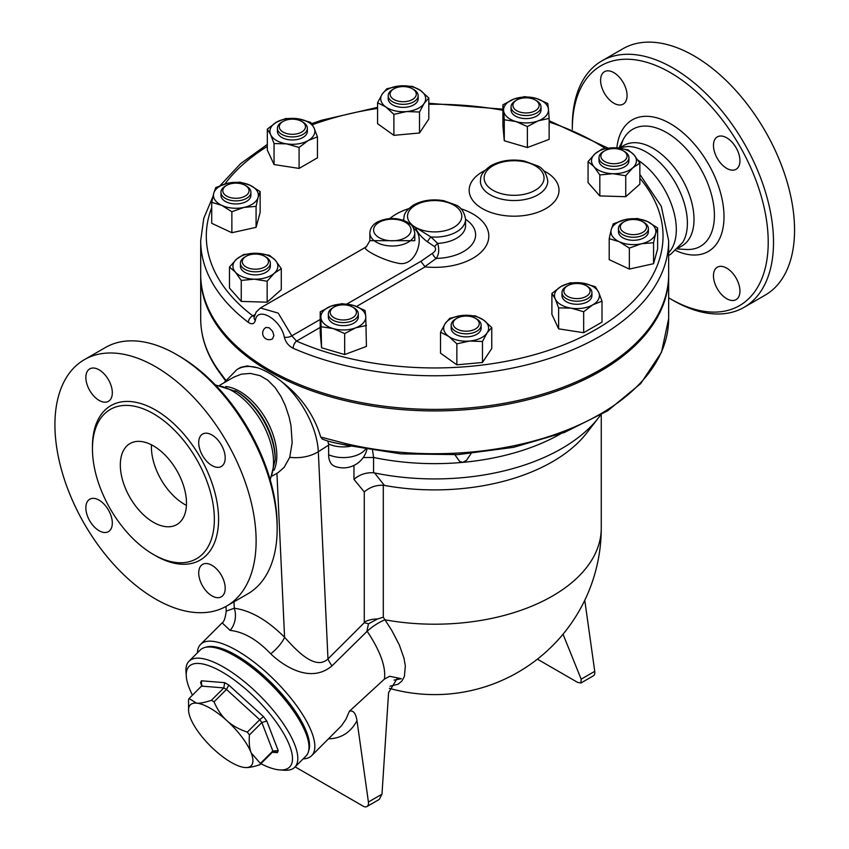<?xml version="1.0" encoding="UTF-8"?>
<svg xmlns="http://www.w3.org/2000/svg" width="849" height="849" viewBox="0 0 849 849"><rect width="100%" height="100%" fill="white"/><g stroke="black" fill="none" stroke-linecap="round" stroke-linejoin="round"><path stroke-width="1.27" d="M572.322 129.377A138.514 79.976 60 0 1 572.322 129.122A138.514 79.976 60 0 1 670.264 72.568A138.514 79.976 60 0 1 768.218 242.22A138.514 79.976 60 0 1 670.264 298.763A138.514 79.976 60 0 1 668.651 297.819M670.264 298.763L672.917 300.291A142.261 82.13 -120 0 0 744.053 307.338A142.261 82.13 -120 0 0 765.851 193.339A142.261 82.13 -120 0 0 672.917 67.984A142.261 82.13 -120 0 0 601.782 60.937A142.261 82.13 -120 0 0 572.322 126.066L572.322 129.122M600.593 80.273A18.72 10.804 60 0 1 604.477 71.709A18.72 10.804 60 0 1 618.9 76.718A18.72 10.804 60 0 1 627.071 95.555A18.72 10.804 60 0 1 623.187 104.13A18.72 10.804 60 0 1 608.765 99.11A18.72 10.804 60 0 1 600.593 80.273M739.946 291.058A18.72 10.804 60 0 1 736.062 299.633A18.72 10.804 60 0 1 721.639 294.614A18.72 10.804 60 0 1 713.468 275.776A18.72 10.804 60 0 1 717.341 267.212A18.72 10.804 60 0 1 731.774 272.221A18.72 10.804 60 0 1 739.946 291.058M726.702 137.803A18.72 10.804 60 0 1 738.938 154.295A18.72 10.804 60 0 1 736.062 169.291A18.72 10.804 60 0 1 726.702 168.367A18.72 10.804 60 0 1 714.476 151.875A18.72 10.804 60 0 1 717.341 136.869A18.72 10.804 60 0 1 726.702 137.803M601.782 60.937L622.837 48.786A142.261 82.13 60 0 1 693.962 55.832A142.261 82.13 60 0 1 786.896 181.187A142.261 82.13 60 0 1 765.098 295.187L744.042 307.338M620.651 147.312L623.962 145.402A58.029 33.504 60 0 1 652.977 148.267A58.029 33.504 60 0 1 690.884 199.409A58.029 33.504 60 0 1 681.991 245.902L678.68 247.812M637.949 160.132A58.029 33.504 60 0 1 672.366 206.997A58.029 33.504 60 0 1 668.651 252.705M618.104 147.97L627.432 146.506A58.029 33.504 60 0 1 627.432 146.506A58.029 33.504 60 0 1 646.354 152.088A58.029 33.504 60 0 1 682.766 242.347A58.029 33.504 60 0 1 682.755 242.368M84.391 359.647L105.435 347.506A142.261 82.13 60 0 1 176.571 354.542A142.261 82.13 60 0 1 176.571 354.553A142.261 82.13 60 0 1 277.167 528.778A142.261 82.13 60 0 1 247.696 593.907L226.651 606.059A142.261 82.13 60 0 1 84.391 523.918A142.261 82.13 60 0 1 84.391 359.647A142.261 82.13 60 0 1 155.526 366.694A142.261 82.13 60 0 1 248.46 492.059A142.261 82.13 60 0 1 226.651 606.059M179.213 356.071L176.571 354.542L179.213 356.081A138.514 79.976 -120 0 0 179.213 356.071M277.167 528.778L277.167 525.722A138.514 79.976 -120 0 0 179.213 356.081M153.404 522.284A46.801 27.019 60 0 1 122.84 481.054A46.801 27.019 60 0 1 130.003 443.549A46.801 27.019 60 0 1 176.804 470.569A46.801 27.019 60 0 1 176.804 524.597A46.801 27.019 60 0 1 153.404 522.284M151.472 444.823A46.801 27.019 -120 0 0 184.509 504.327A46.801 27.019 -120 0 0 186.44 505.378M153.404 413.696A86.195 49.762 60 0 1 209.714 489.65A86.195 49.762 60 0 1 196.512 558.727A86.195 49.762 60 0 1 110.306 508.965A86.195 49.762 60 0 1 110.306 409.43A86.195 49.762 60 0 1 153.404 413.696M211.963 465.549A18.72 10.804 60 0 1 199.727 449.057A18.72 10.804 60 0 1 202.603 434.062A18.72 10.804 60 0 1 211.963 434.985A18.72 10.804 60 0 1 224.189 451.477A18.72 10.804 60 0 1 221.324 466.483A18.72 10.804 60 0 1 211.963 465.549M198.719 572.958A18.72 10.804 60 0 1 202.603 564.394A18.72 10.804 60 0 1 217.026 569.403A18.72 10.804 60 0 1 225.197 588.24A18.72 10.804 60 0 1 221.313 596.815A18.72 10.804 60 0 1 206.891 591.795A18.72 10.804 60 0 1 198.719 572.958M99.089 500.157A18.72 10.804 60 0 1 111.315 516.648A18.72 10.804 60 0 1 108.449 531.644A18.72 10.804 60 0 1 99.089 530.721A18.72 10.804 60 0 1 86.863 514.229A18.72 10.804 60 0 1 89.729 499.223A18.72 10.804 60 0 1 99.089 500.157M112.323 392.747A18.72 10.804 60 0 1 108.449 401.312A18.72 10.804 60 0 1 94.027 396.303A18.72 10.804 60 0 1 85.855 377.465A18.72 10.804 60 0 1 89.729 368.891A18.72 10.804 60 0 1 104.151 373.91A18.72 10.804 60 0 1 112.323 392.747M668.651 240.692L668.651 274.312A233.984 135.087 180 0 1 524.215 399.115A233.984 135.087 180 0 1 269.218 369.835A233.984 135.087 180 0 1 248.322 356.007A233.984 135.087 180 0 1 200.693 274.312L200.693 240.692A233.984 135.087 0 0 0 248.322 322.376C251.866 324.732 254.201 324.085 255.347 320.444C257.289 305.672 280.902 319.33 284.341 337.191C285.625 342.232 288.564 345.925 293.128 348.26A233.984 135.087 0 0 0 538.669 361.695A233.984 135.087 0 0 0 668.651 240.692L661.275 206.254L639.859 174.363M265.992 327.449L269.218 327.799L272.54 331.259L273.909 335.482L272.55 338.793A6.548 6.548 0 0 1 263.551 336.427A6.548 6.548 0 0 1 265.992 327.449M201.871 685.695L200.597 682.798L201.765 685.822M272.306 752.288L259.868 764.694C253.246 766.912 248.29 767.846 244.979 767.517A43.055 14.857 -134.9 0 0 245.149 767.528A43.055 14.857 -134.9 0 0 251.187 752.904L260.399 763.421L272.837 751.015A48.669 16.789 45.1 0 1 272.306 752.288L274.843 751.365L277.347 752.639A52.415 18.084 -134.9 0 0 278.196 750.633L272.837 751.015L261.863 722.531L266.777 721.003A52.415 18.084 -134.9 0 0 263.445 716.577L259.752 719.729A48.669 16.789 45.1 0 1 261.863 722.531L249.426 734.937C248.874 742.673 249.468 748.659 251.187 752.904A43.055 14.857 -134.9 0 0 226.948 720.716A43.055 14.857 -134.9 0 0 196.501 703.142A43.055 14.857 -134.9 0 0 188.595 710.836L188.542 699.788A48.669 16.789 45.1 0 1 189.083 698.515L201.521 686.109L223.828 687.913L224.656 682.66L201.446 680.792L201.521 686.109L202.083 685.355M189.083 698.515L196.501 703.142C199.812 703.471 204.768 702.526 211.39 700.319L223.828 687.913A48.669 16.789 45.1 0 1 226.471 689.441L228.837 685.079A52.415 18.084 -134.9 0 0 224.656 682.66M245.149 767.528L244.979 767.517A43.055 14.857 -134.9 0 1 214.532 749.943A43.055 14.857 -134.9 0 1 190.293 717.745A43.055 14.857 -134.9 0 1 188.595 710.836M260.399 763.421A48.669 16.789 45.1 0 1 259.868 764.694M211.39 700.319A48.669 16.789 45.1 0 1 214.033 701.847L226.471 689.441L259.752 719.729L247.314 732.135A48.669 16.789 45.1 0 1 249.426 734.937M192.468 695.129A71.125 24.547 45.1 0 1 186.292 676.26A71.125 24.547 45.1 0 1 256.769 699.374A71.125 24.547 45.1 0 1 279.724 769.916A71.125 24.547 45.1 0 1 260.866 763.697M214.033 701.847C217.556 709.913 221.854 716.195 226.948 720.716C231.915 725.354 238.707 729.153 247.314 732.135M279.724 769.916L284.341 770.234A74.871 25.841 -134.9 0 0 294.762 767.241A74.871 25.841 -134.9 0 0 260.176 695.989A74.871 25.841 -134.9 0 0 189.009 661.222A74.871 25.841 -134.9 0 0 185.984 671.644L186.292 676.26M189.009 661.222L200.194 650.058A74.871 25.841 45.1 0 1 271.372 684.814A74.871 25.841 45.1 0 1 305.958 756.066L294.762 767.241M211.804 647.171A73.003 25.194 45.1 0 1 272.158 684.029A73.003 25.194 45.1 0 1 308.877 744.467M393.925 88.805L392.599 89.57A14.974 8.649 0 0 0 388.216 95.682A14.974 8.649 0 0 0 388.396 97.03A14.974 8.649 0 0 0 404.368 104.3A14.974 8.649 0 0 0 418.164 95.682A14.974 8.649 0 0 0 413.781 89.57L412.455 88.805A13.106 7.567 180 0 1 409.144 100.893A13.106 7.567 180 0 1 390.253 95.332A13.106 7.567 180 0 1 393.925 88.805A13.106 7.567 180 0 1 412.455 88.805M418.164 95.682L418.164 98.739A14.974 8.649 180 0 1 404.368 107.356A14.974 8.649 180 0 1 388.396 100.086A14.974 8.649 180 0 1 388.216 98.739L388.216 95.682M516.754 100.033L515.439 100.798A14.974 8.649 0 0 0 512.679 102.984A14.974 8.649 0 0 0 511.045 106.91A14.974 8.649 0 0 0 526.019 115.56A14.974 8.649 0 0 0 540.993 106.91A14.974 8.649 0 0 0 536.61 100.798L535.284 100.033A13.106 7.567 180 0 1 536.207 110.147A13.106 7.567 180 0 1 518.888 111.728A13.106 7.567 180 0 1 514.345 101.954A13.106 7.567 180 0 1 516.754 100.033A13.106 7.567 180 0 1 535.284 100.033M540.993 106.91L540.993 109.967A14.974 8.649 180 0 1 526.019 118.616A14.974 8.649 180 0 1 511.045 109.967L511.045 106.91M604.7 150.804L603.374 151.568A14.974 8.649 0 0 0 598.991 157.681A14.974 8.649 0 0 0 613.965 166.33A14.974 8.649 0 0 0 628.939 157.681A14.974 8.649 0 0 0 624.546 151.568L623.23 150.804A13.106 7.567 180 0 1 623.23 161.501A13.106 7.567 180 0 1 604.7 161.501A13.106 7.567 180 0 1 604.7 150.804A13.106 7.567 180 0 1 608.011 149.413A13.106 7.567 180 0 1 623.23 150.804M628.939 157.681L628.939 160.737A14.974 8.649 180 0 1 613.965 169.386A14.974 8.649 180 0 1 598.991 160.737L598.991 157.681M624.153 221.716L622.826 222.48A14.974 8.649 0 0 0 618.443 228.604A14.974 8.649 0 0 0 633.418 237.242A14.974 8.649 0 0 0 648.392 228.604A14.974 8.649 0 0 0 644.009 222.48L642.682 221.716A13.106 7.567 180 0 1 642.682 232.424A13.106 7.567 180 0 1 624.153 232.424A13.106 7.567 180 0 1 624.153 221.716A13.106 7.567 180 0 1 635.466 219.594A13.106 7.567 180 0 1 642.682 221.716M648.392 228.604L648.392 231.66A14.974 8.649 180 0 1 633.418 240.299A14.974 8.649 180 0 1 618.443 231.66L618.443 228.604M567.694 285.699L566.368 286.463A14.974 8.649 0 0 0 561.985 292.576A14.974 8.649 0 0 0 576.959 301.215A14.974 8.649 0 0 0 591.933 292.576A14.974 8.649 0 0 0 587.54 286.463L586.224 285.699A13.106 7.567 180 0 1 586.224 296.397A13.106 7.567 180 0 1 567.694 296.397A13.106 7.567 180 0 1 567.694 285.699A13.106 7.567 180 0 1 586.224 285.699L587.54 286.463M591.933 292.576L591.933 295.632A14.974 8.649 180 0 1 576.959 304.271A14.974 8.649 180 0 1 561.985 295.632L561.985 292.576M456.879 318.29L455.563 319.054A14.974 8.649 0 0 0 451.169 325.167A14.974 8.649 0 0 0 466.143 333.816A14.974 8.649 0 0 0 481.118 325.167A14.974 8.649 0 0 0 480.937 323.819A14.974 8.649 0 0 0 476.735 319.054L475.408 318.29A13.106 7.567 180 0 1 479.091 322.461A13.106 7.567 180 0 1 462.1 330.834A13.106 7.567 180 0 1 456.879 318.29A13.106 7.567 180 0 1 475.408 318.29M481.118 325.167L481.118 328.223A14.974 8.649 180 0 1 466.143 336.873A14.974 8.649 180 0 1 451.169 328.223L451.169 325.167M334.05 307.062L332.723 307.826A14.974 8.649 0 0 0 328.34 313.939A14.974 8.649 0 0 0 339.823 322.344A14.974 8.649 0 0 0 356.654 317.866A14.974 8.649 0 0 0 358.289 313.939A14.974 8.649 0 0 0 353.906 307.826L352.579 307.062A13.106 7.567 180 0 1 354.988 315.849A13.106 7.567 180 0 1 335.61 318.534A13.106 7.567 180 0 1 334.05 307.062A13.106 7.567 180 0 1 352.579 307.062M358.289 313.939L358.289 316.995A14.974 8.649 180 0 1 356.654 320.922A14.974 8.649 180 0 1 339.823 325.4A14.974 8.649 180 0 1 328.34 316.995L328.34 313.939M246.114 256.292L244.788 257.056A14.974 8.649 0 0 0 240.405 263.169A14.974 8.649 0 0 0 262.171 270.873A14.974 8.649 0 0 0 270.353 263.169A14.974 8.649 0 0 0 265.97 257.056L264.644 256.292A13.106 7.567 180 0 1 261.322 268.38A13.106 7.567 180 0 1 244.777 266.087A13.106 7.567 180 0 1 246.114 256.292A13.106 7.567 180 0 1 264.644 256.292M270.353 263.169L270.353 266.225A14.974 8.649 180 0 1 262.171 273.93A14.974 8.649 180 0 1 240.405 266.225L240.405 263.169M226.662 185.369L225.335 186.143A14.974 8.649 0 0 0 220.952 192.256A14.974 8.649 0 0 0 233.581 200.788A14.974 8.649 0 0 0 250.901 192.256A14.974 8.649 0 0 0 246.507 186.143L245.191 185.369A13.106 7.567 180 0 1 247.6 194.156A13.106 7.567 180 0 1 233.878 198.199A13.106 7.567 180 0 1 223.457 193.063A13.106 7.567 180 0 1 226.662 185.369A13.106 7.567 180 0 1 245.191 185.369M250.901 192.256L250.901 195.312A14.974 8.649 180 0 1 233.581 203.845A14.974 8.649 180 0 1 220.952 195.312L220.952 192.256M393.894 114.35L385.733 106.9A22.467 12.968 0 0 0 406.703 111.548L393.894 114.35L393.894 135.341L377.572 123.699L377.572 102.718L382.22 94.09A22.467 12.968 0 0 0 385.733 106.9L377.572 102.718M424.16 103.387L419.512 112.015L406.703 111.548A22.467 12.968 0 0 0 424.16 103.387A22.467 12.968 0 0 0 420.648 90.578L428.809 98.028L424.16 103.387M399.677 85.929L412.487 86.396L420.648 90.578A22.467 12.968 0 0 0 399.677 85.929A22.467 12.968 0 0 0 382.22 94.09L386.868 88.742L399.677 85.929M504.274 119.762L503.595 110.646A22.467 12.968 0 0 0 515.821 121.524L504.274 119.762L504.274 140.743L502.916 125.79L502.916 104.809L513.794 99.089A22.467 12.968 0 0 0 503.595 110.646L502.916 104.809M538.255 120.845L527.378 126.565L515.821 121.524A22.467 12.968 0 0 0 538.255 120.845A22.467 12.968 0 0 0 548.454 109.288L549.133 118.404L538.255 120.845M536.218 98.41L547.775 103.451L548.454 109.288A22.467 12.968 0 0 0 536.218 98.41A22.467 12.968 0 0 0 513.794 99.089L524.661 96.648L536.218 98.41M588.06 161.597L595.117 153.68A22.467 12.968 0 0 0 593.95 166.627L588.06 161.597L588.06 182.577L599.829 195.917L599.829 174.936L593.95 166.627A22.467 12.968 0 0 0 612.787 173.695L599.829 174.936M632.802 167.805L625.734 175.722L612.787 173.695A22.467 12.968 0 0 0 632.802 167.805A22.467 12.968 0 0 0 633.97 154.847L639.859 163.157L632.802 167.805M602.185 149.031L615.132 147.79A22.467 12.968 0 0 0 595.117 153.68L602.185 149.031M615.132 147.79L628.09 149.817L633.97 154.847A22.467 12.968 0 0 0 615.132 147.79M613.254 223.871L625.363 219.551A22.467 12.968 0 0 0 611.227 229.623L613.254 223.871M619.282 241.732L609.2 238.665L611.227 229.623A22.467 12.968 0 0 0 619.282 241.732A22.467 12.968 0 0 0 641.462 243.759L629.353 248.088L619.282 241.732M637.472 218.501L647.554 221.578A22.467 12.968 0 0 0 625.363 219.551L637.472 218.501M655.598 233.687L653.571 242.718L641.462 243.759A22.467 12.968 0 0 0 655.598 233.687A22.467 12.968 0 0 0 647.554 221.578L657.625 227.925L655.598 233.687M570.241 282.802L582.764 283.099A22.467 12.968 0 0 0 561.072 286.463L570.241 282.802M555.257 298.986L551.903 293.393L561.072 286.463A22.467 12.968 0 0 0 555.257 298.986A22.467 12.968 0 0 0 571.144 308.155L558.621 307.858L555.257 298.986M595.298 286.675L598.651 292.279A22.467 12.968 0 0 0 582.764 283.099L595.298 286.675M592.835 304.802L583.666 311.732L571.144 308.155A22.467 12.968 0 0 0 592.835 304.802A22.467 12.968 0 0 0 598.651 292.279L602.005 301.14L592.835 304.802M475.44 315.881L483.601 320.062A22.467 12.968 0 0 0 462.631 315.414L475.44 315.881M445.173 323.575L449.821 318.226L462.631 315.414A22.467 12.968 0 0 0 445.173 323.575A22.467 12.968 0 0 0 448.697 336.384L440.525 332.203L445.173 323.575M491.762 327.523L487.114 332.872A22.467 12.968 0 0 0 483.601 320.062L491.762 327.523L491.762 348.504L482.465 362.481L456.858 364.826L456.858 343.845L448.697 336.384A22.467 12.968 0 0 0 469.667 341.033L456.858 343.845M487.114 332.872L482.465 341.5L469.667 341.033A22.467 12.968 0 0 0 487.114 332.872M365.07 310.479L365.749 316.316A22.467 12.968 0 0 0 353.513 305.438L365.07 310.479M331.078 306.118L341.956 303.677L353.513 305.438A22.467 12.968 0 0 0 331.078 306.118A22.467 12.968 0 0 0 320.88 317.675L320.211 311.838L331.078 306.118M366.428 325.432L355.551 327.873A22.467 12.968 0 0 0 365.749 316.316L366.428 346.413L344.673 354.564L321.559 347.772L320.88 317.675A22.467 12.968 0 0 0 333.116 328.552L321.559 326.791M355.551 327.873L344.673 333.583L333.116 328.552A22.467 12.968 0 0 0 355.551 327.873M281.284 268.645L274.216 273.282A22.467 12.968 0 0 0 275.394 260.335L281.284 268.645L281.284 289.626L267.148 302.191L267.148 281.21L254.201 279.172A22.467 12.968 0 0 0 274.216 273.282L267.148 281.21M256.557 253.278L269.504 255.305L275.394 260.335A22.467 12.968 0 0 0 256.557 253.278A22.467 12.968 0 0 0 236.542 259.157L243.599 254.52L256.557 253.278M235.364 272.115L229.474 267.074L236.542 259.157A22.467 12.968 0 0 0 235.364 272.115A22.467 12.968 0 0 0 254.201 279.172L241.254 280.425L235.364 272.115M256.08 206.371L243.971 207.411A22.467 12.968 0 0 0 258.107 197.339L256.08 206.371L256.08 227.352L231.862 232.722L231.862 211.741L221.791 205.384A22.467 12.968 0 0 0 243.971 207.411L231.862 211.741M250.062 185.231L260.134 191.577L258.107 197.339A22.467 12.968 0 0 0 250.062 185.231A22.467 12.968 0 0 0 227.872 183.204L239.98 182.153L250.062 185.231M213.736 193.275L215.763 187.523L227.872 183.204A22.467 12.968 0 0 0 213.736 193.275A22.467 12.968 0 0 0 221.791 205.384L211.709 202.317L213.736 193.275M419.512 112.015L419.512 132.996L428.809 119.019L428.809 98.028M527.378 126.565L527.378 147.546L549.133 139.385L549.133 118.404M625.734 175.722L625.734 196.703L639.859 184.148L639.859 163.157M625.734 196.703L599.829 195.917M657.625 227.925L657.625 248.906L653.571 263.699L653.571 242.718M653.571 263.699L629.353 269.069L629.353 248.088M629.353 269.069L609.2 259.645L609.2 238.665M602.005 301.14L602.005 322.121L583.666 332.712L583.666 311.732M583.666 332.712L558.621 328.839L558.621 307.858M558.621 328.839L551.903 314.374L551.903 293.393M482.465 362.481L482.465 341.5M456.858 364.826L440.525 353.184L440.525 332.203M344.673 354.564L344.673 333.583M321.559 347.772L320.211 332.819L320.211 311.838M267.148 302.191L241.254 301.406L229.474 288.055L229.474 267.074M241.254 301.406L241.254 280.425M231.862 232.722L211.709 223.298L211.709 202.317M256.08 227.352L260.134 212.558L260.134 191.577M419.512 132.996L393.894 135.341M527.378 147.546L504.274 140.743M283.12 132.094A13.106 7.567 180 0 1 283.12 121.396A13.106 7.567 180 0 1 301.65 121.396A13.106 7.567 180 0 1 301.65 132.094A13.106 7.567 180 0 1 283.12 132.094M283.12 121.396L281.794 122.16A14.974 8.649 0 0 0 277.411 128.273A14.974 8.649 0 0 0 281.794 134.386A14.974 8.649 0 0 0 298.116 136.264A14.974 8.649 0 0 0 307.359 128.273A14.974 8.649 0 0 0 302.976 122.16L301.65 121.396M307.359 128.273L307.359 131.33A14.974 8.649 180 0 1 298.116 139.321A14.974 8.649 180 0 1 281.794 137.442A14.974 8.649 180 0 1 277.411 131.33L277.411 128.273M299.092 147.439L286.569 143.863A22.467 12.968 0 0 0 308.261 140.499L299.092 147.439L299.092 168.42L274.047 164.547L274.047 143.555L270.682 134.694A22.467 12.968 0 0 0 286.569 143.863L274.047 143.555M314.077 127.976L317.441 136.848L308.261 140.499A22.467 12.968 0 0 0 314.077 127.976A22.467 12.968 0 0 0 298.201 118.807L310.723 122.383L314.077 127.976M276.498 122.16L285.667 118.51L298.201 118.807A22.467 12.968 0 0 0 276.498 122.16A22.467 12.968 0 0 0 270.682 134.694L267.329 129.101L276.498 122.16M274.047 164.547L267.329 150.082L267.329 129.101M299.092 168.42L317.441 157.829L317.441 136.848M248.322 322.376A5.614 3.651 -52.8 0 1 252.8 315.839A228.37 131.85 180 0 1 211.709 207.591M639.859 178.237A228.37 131.85 180 0 1 579.644 337.976A228.37 131.85 180 0 1 296.534 341.086A5.614 2.77 113.7 0 0 293.128 348.26M255.347 320.444A5.614 3.98 -167.6 0 1 254.159 317.155L254.138 317.261M254.286 316.656L252.8 315.839L254.923 314.608M320.211 327.417L296.534 341.086L291.801 335.854A5.614 2.451 168.4 0 1 284.341 337.191M320.211 319.457L291.801 335.854L278.239 313.122L260.399 307.964L256.196 312.05L254.159 317.155M412.847 227.001L415.458 227.309C417.082 232.202 421.083 237.041 427.461 241.827L434.741 246.719C436.312 249.16 435.558 251.346 432.47 253.299L420.892 261.322L425.084 266.873A54.145 31.264 180 0 0 485.724 246.518A54.145 31.264 180 0 0 460.71 208.695M389.829 218.575A54.145 31.264 180 0 1 408.634 208.695M369.856 240.67L369.856 233.04A22.467 12.968 0 0 0 376.436 242.22A22.467 12.968 0 0 0 400.908 245.021A22.467 12.968 0 0 0 414.779 233.04L414.779 240.702L369.856 240.67L366.386 246.772C359.658 247.834 381.233 259.89 397.82 263.137C416.541 268.082 425.901 234.94 413.771 228.625M427.461 241.827A5.614 1.581 125.7 0 1 430.952 236.988L415.458 227.309L412.052 225.951M434.741 246.719A5.614 2.791 133.4 0 1 437.713 243.419L430.952 236.988A30.882 17.829 0 0 0 465.56 219.286C464.307 211.942 461.071 207.188 455.839 205.023L443.91 200.735C432.459 198.793 422.282 200.247 413.367 205.108C403.02 212.59 404.326 215.933 403.784 219.286A30.882 17.829 0 0 0 403.859 220.485M432.47 253.299A5.614 3.067 -124.5 0 0 436.248 258.414C438.933 254.594 439.421 249.595 437.713 243.419A30.882 17.829 180 0 0 465.56 225.675L465.56 219.286M424.68 266.745L436.248 258.414A40.954 23.645 0 0 0 472.256 244.172A40.954 23.645 0 0 0 465.56 219.265M390.031 686.204L398.022 684.241L401.885 681.057L404.389 676.451L405.344 665.924L403.965 658.113L399.253 644.773L391.548 630.032L384.958 619.823A22.467 7.673 -34.7 0 0 367.182 631.253C380.341 651.13 386.093 667.081 384.417 679.094L389.638 676.271L401.354 678.701L397.343 678.213L388.577 692.657L381.986 794.176L379.27 799.429L366.938 806.55A7.492 4.319 -120 0 0 368.413 802.018L356.994 720.652C355.752 713.107 353.205 709.997 349.353 711.324L345.957 719.241L341.457 725.81L311.647 755.695A78.617 27.126 -134.9 0 0 275.32 680.877A78.617 27.126 -134.9 0 0 200.597 644.38A78.617 27.126 -134.9 0 0 197.382 652.87M345.363 443.496A3.746 1.167 103.4 0 0 345.925 445.141L400.898 453.875L457.876 454.629L513.486 447.349L564.415 432.459L607.661 410.81L640.698 383.589L661.509 352.261L668.651 318.63A233.984 135.087 180 0 1 345.363 443.496L320.699 437.023L322.238 439.029C330.951 442.562 337.669 443.231 345.925 445.141M218.819 371.554A3.746 2.823 -35.6 0 1 218.819 371.544L218.819 371.544A3.746 2.823 -35.6 0 1 218.405 370.196A233.984 135.087 180 0 1 200.693 318.63C200.778 337.074 206.827 354.723 218.819 371.544L225.378 380.575M225.707 380.108L218.405 370.196M668.651 275.076A233.984 135.087 180 0 1 668.651 275.84A233.984 135.087 180 0 1 524.215 400.643A233.984 135.087 180 0 1 269.218 371.363A233.984 135.087 180 0 1 200.693 275.84A233.984 135.087 180 0 1 200.693 275.076M257.746 367.808A65.511 35.796 -122.5 0 0 236.765 369.718L240.617 367.394L247.101 365.93L257.746 367.808C265.111 370.366 273.038 374.94 281.55 381.551C301.077 396.515 314.13 415.002 320.699 437.023M363.202 457.558L373.656 457.484A179.701 103.748 0 0 0 462.779 462.365A179.701 103.748 0 0 0 560.584 433.913M353.969 465.422L353.969 479.367L364.274 491.942C369.655 487.241 375.99 485.012 383.292 485.267L384.395 485.416L374.579 472.957L373.571 472.797L373.571 457.462M374.579 472.957A179.701 103.748 0 0 0 598.715 417.538A179.701 103.748 0 0 0 600.434 415.235M366.917 449.471A24.334 24.334 0 0 1 334.856 466.356A24.101 13.913 -60 0 1 328.627 454.746L328.616 444.038L327.735 440.96M373.656 457.484L372.531 450.416M470.972 453.653L466.61 460.264L462.779 462.365L459.659 461.432L454.926 454.788M584.77 600.285L594.746 671.336A7.492 4.319 60 0 1 593.271 675.878L580.949 682.999L577.617 682.384L537.406 659.164M580.949 682.999L581.162 679.179L563.036 634.214M394.085 680.102L401.354 678.701M295.123 766.88L363.192 806.179A7.492 4.319 -120 0 0 366.938 806.55M303.146 758.879A78.617 27.126 -134.9 0 0 311.647 755.695M349.353 711.324L384.417 679.094M230.121 630.393A18.72 14.306 96.8 0 0 234.282 608.234L226.216 611.142C225.378 617.913 224.019 621.818 222.151 622.869L230.121 630.393C243.727 631.879 257.268 639.7 270.746 653.847C285.391 667.728 311.541 683.307 332.023 665.839L367.182 631.253M366.991 630.966L368.466 623.803L377.582 618.985L383.292 617.202L383.292 485.267M389.32 688.316A166.595 166.595 0 0 0 601.262 528.014A166.595 96.181 0 0 1 384.958 619.823L383.292 617.202M332.023 665.839A18.72 6.463 45.1 0 1 327.979 658.93C315.297 671.007 296.078 650.101 284.585 637.27C267.467 620.184 250.71 610.505 234.282 608.234L233.984 601.824M364.274 491.942L364.274 622.147A165.067 95.3 120 0 0 364.285 622.71L368.466 623.803M353.969 479.367C359.541 474.527 366.078 472.341 373.571 472.797M270.746 653.847A18.72 5.688 135.5 0 0 284.585 637.27L276.933 473.275M384.395 485.416A166.595 96.181 0 0 0 586.744 432.979L598.715 417.538M272.242 475.992L278.26 472.511L284.16 467.332L289.732 457.314L292.173 442.743L291.005 425.72L289.148 417.135L285.328 405.652L280.998 396.494L275.097 387.547L267.796 380.203L260.187 375.725L250.497 373.411L241.339 374.165L233.645 377.232L219.827 385.213M308.665 750.856A73.937 25.512 -134.9 0 0 272.38 683.806A73.937 25.512 -134.9 0 0 205.416 647.363M275.172 459.808L275.172 457.908A54.06 31.211 60 0 0 236.956 391.707L235.311 390.752A56.384 32.549 60 0 1 275.172 459.808L270.237 479.961M675.836 250.593A75.996 43.872 -120 0 0 723.932 213.428A75.996 43.872 -120 0 0 670.264 123.625A75.996 43.872 -120 0 0 616.873 147.875M620.269 147.397A67.612 39.033 60 0 1 623.06 139.841A67.612 39.033 60 0 1 666.603 132.582A67.612 39.033 60 0 1 713.33 203.113A67.612 39.033 60 0 1 686.332 249.457M154.454 555.055A89.198 51.492 -120 0 0 218.586 519.885A89.198 51.492 -120 0 0 155.526 410.025A89.198 51.492 -120 0 0 92.467 447.678M201.446 680.792A52.415 18.084 -134.9 0 0 200.597 682.798M263.445 716.577L228.837 685.079M278.196 750.633L266.777 721.003M272.349 752.235L277.347 752.639M224.921 183.957A228.37 131.85 180 0 1 267.329 146.389M312.379 124.75A228.37 131.85 180 0 1 377.572 108.439M428.809 104.3A228.37 131.85 180 0 1 502.916 110.285M549.133 122.012A228.37 131.85 180 0 1 605.284 148.469M420.892 261.322L346.88 304.059M356.538 306.447L425.084 266.873M484.705 170.628A44.923 25.937 0 0 0 482.317 208.589A44.923 25.937 0 0 0 546.979 207.92A44.923 25.937 0 0 0 543.466 170.628M415.458 227.309A27.147 15.675 180 0 1 427.663 201.096A27.147 15.675 180 0 1 460.88 220.305A27.147 15.675 180 0 1 415.458 227.309M403.784 219.265A40.954 23.645 0 0 0 402.638 220.061M490.266 194.835A33.695 19.453 0 0 0 526.974 199.059A33.695 19.453 0 0 0 547.775 181.081C546.48 173.313 543.095 168.251 537.608 165.895L524.204 160.992C511.66 158.859 500.517 160.45 490.775 165.757C479.505 173.928 480.99 177.473 480.396 181.081A33.695 19.453 0 0 0 490.266 194.835M379.079 237.624A18.72 10.804 180 0 1 387.473 219.551A18.72 10.804 180 0 1 410.396 232.785A18.72 10.804 180 0 1 379.079 237.624M492.908 190.25A29.948 17.288 180 0 1 506.333 161.321A29.948 17.288 180 0 1 543.01 182.503A29.948 17.288 180 0 1 492.908 190.25M328.616 444.038A24.334 14.051 0 0 0 350.679 446.234M328.627 454.746A24.334 14.051 0 0 0 365.569 449.238M364.285 622.71L327.979 658.93L318.322 451.7L328.627 445.131M594.746 671.336L581.162 679.179M328.531 738.832C341.181 738.513 350.669 732.454 356.994 720.652M368.413 802.018L381.986 794.176M377.582 618.985A18.72 10.804 0 0 0 364.274 622.147M289.732 457.314A29.948 18.169 -2.7 0 0 318.322 451.7A65.511 35.796 -122.5 0 0 281.55 381.551M225.749 386.507A52.415 30.256 60 0 1 239.758 391.421A52.415 30.256 60 0 1 274.068 470.208M215.911 385.499A58.029 33.504 60 0 1 232.499 391.028A58.029 33.504 60 0 1 270.024 479.229M686.353 249.468L677.555 248.99M620.428 147.365L623.06 139.841L619.07 147.694M668.651 255.369L670.689 254.275L682.766 242.347M607.969 148.097L549.133 120.685M502.916 109.16L428.809 103.27M377.572 107.356L321.484 120.271L311.647 123.625M267.329 144.394L240.554 163.677L220.093 185.634M212.897 196.65L203.771 218.299L200.693 240.692M366.344 246.804L260.431 307.954M403.784 220.464L403.784 219.286M414.779 233.04C412.71 223.245 410.545 225.197 407.244 222.056C397.385 217.355 387.494 217.323 377.55 221.96C372.711 224.592 370.143 228.285 369.856 233.04M200.693 275.84L200.693 318.63M668.651 275.84L668.651 318.63M222.151 622.869L200.597 644.38M601.262 528.014L601.262 414.747M226.216 611.142L225.993 606.43M236.765 369.718L223.839 382.888M236.956 391.707L215.391 384.958"/></g></svg>

